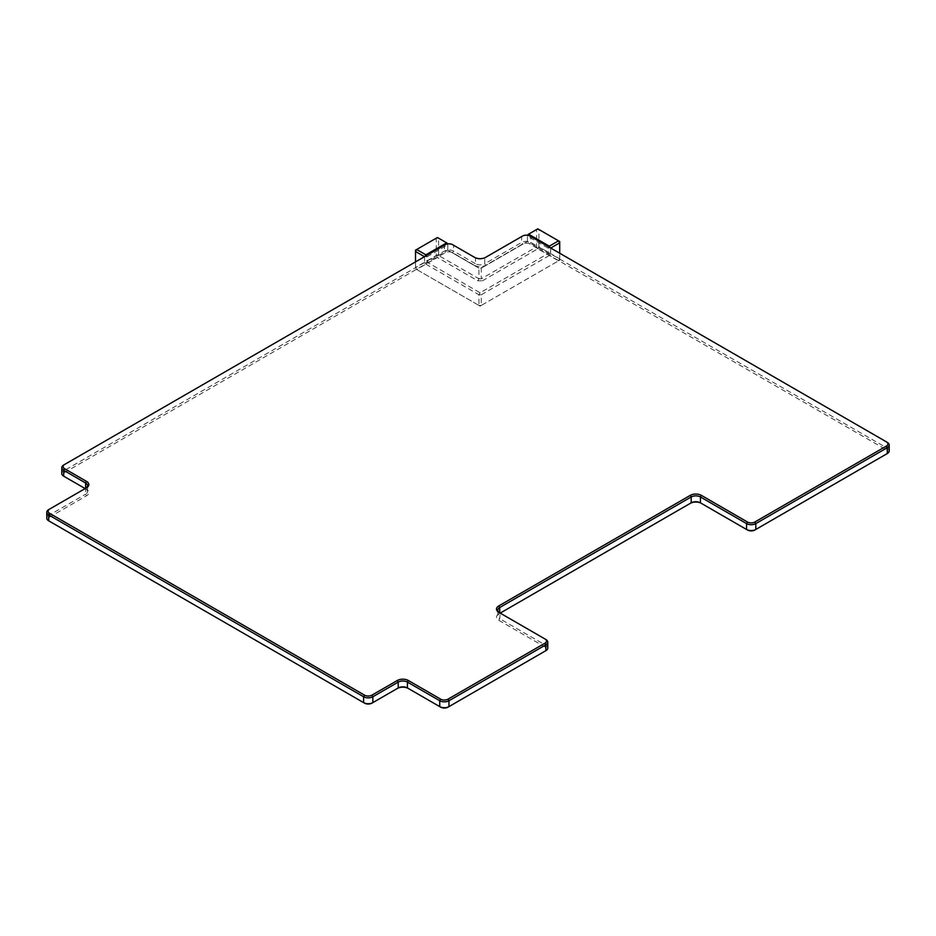 <?xml version="1.0" encoding="UTF-8"?>
<svg xmlns="http://www.w3.org/2000/svg" width="936" height="936" viewBox="0 0 936 936"><rect width="100%" height="100%" fill="white"/><g stroke="black" fill="none" stroke-linecap="round" stroke-linejoin="round"><path stroke-width="0.7" stroke-dasharray="4.68 3.51" d="M477.805 267.485L447.817 250.169L427.05 262.15L480.11 292.792L548.168 253.492L527.401 241.511L481.268 268.152L527.401 241.511L527.401 234.854L536.632 229.519L536.632 246.835L481.268 278.799L481.268 268.152L478.963 268.152L478.963 278.799L438.586 255.493L438.586 238.177L447.817 243.512L447.817 250.169L478.963 268.152L477.805 267.485L482.414 267.485M550.707 248.04L550.473 254.826L481.268 294.781L481.268 305.44L559.705 260.161L559.705 253.235M415.514 261.893L415.514 268.819L478.963 305.44L478.963 294.781L424.745 263.484L424.511 256.698M482.414 280.8L537.79 248.836L558.546 260.816L480.11 306.107L415.514 268.819L415.514 250.169L436.281 238.177L436.281 255.493L415.514 267.485L416.672 269.474L437.428 257.494L477.805 280.8L478.963 278.799L481.268 278.799L482.414 280.8L477.805 280.8M538.937 246.835L538.937 229.519L559.705 241.511L559.705 258.827L538.937 246.835L537.79 248.836L536.632 246.835L538.937 246.835M550.473 254.826L548.168 253.492L548.168 248.169L527.401 236.176L527.401 241.511M447.817 250.169L447.817 244.834L427.05 256.827L427.05 262.15L424.745 263.484M437.428 237.51L436.281 238.177L438.586 238.177L437.428 237.51M438.586 255.493L436.281 255.493L437.428 257.494L438.586 255.493M424.979 256.429L427.05 256.827L426.36 255.622M447.314 243.98L447.817 244.834L447.817 243.898M480.11 306.107L478.963 305.44L481.268 305.44L480.11 306.107M558.546 260.816L559.705 260.161L559.705 258.827L558.546 260.816M481.268 294.781L478.963 294.781L480.11 292.792L481.268 294.781M536.632 229.519L538.937 229.519L537.79 228.852L536.632 229.519M548.859 246.975L548.168 248.169L550.239 247.771M527.401 235.24L527.401 236.176L527.904 235.322M364.537 703.147L49.631 521.34A5.218 3.019 -0 0 1 49.631 517.082L86.545 495.776A7.827 4.516 -0 0 0 86.545 489.376L64.631 476.728A5.218 3.019 -0 0 1 64.631 472.458L445.279 252.697A5.218 3.019 -0 0 1 452.661 252.697L474.575 265.356L475.5 263.753L453.586 251.094A6.529 3.767 0 0 0 444.354 251.094L63.706 470.866A6.529 3.767 0 0 0 61.799 473.522M64.631 472.458L63.706 470.866L63.706 465.005L444.354 245.244A6.529 3.767 0 0 1 453.586 245.244L475.5 257.891A6.529 3.767 0 0 0 484.731 257.891L521.633 236.586A6.529 3.767 0 0 1 530.864 236.586L887.293 442.365L887.293 448.227L530.864 242.436A6.529 3.767 0 0 0 521.633 242.436L484.731 263.753L484.731 257.891L485.644 257.353L484.731 257.891M474.575 265.356A7.827 4.516 -0 0 0 485.644 265.356L522.557 244.039A5.218 3.019 -0 0 1 529.94 244.039L886.369 449.818A5.218 3.019 -0 0 1 886.38 454.077L754.872 529.998M747.49 529.998L701.345 503.357M690.277 503.357L498.794 613.911A7.827 4.516 -0 0 0 498.794 620.299L544.939 646.94A5.218 3.019 -0 0 1 544.951 651.199L448.04 707.148M440.657 707.148L408.365 688.498M397.297 688.498L371.92 703.147M85.164 488.58L86.545 489.376L85.621 488.311A6.529 3.767 0 0 0 85.632 488.3L86.545 487.773M547.771 648.005A6.529 3.767 0 0 0 545.863 645.349L499.719 618.708L498.794 620.299M498.794 612.308L499.719 612.846A6.529 3.767 0 0 0 499.719 612.846L545.863 639.487L545.863 645.349L544.939 646.94M499.719 613.372L498.794 613.911L499.719 613.372A6.529 3.767 0 0 0 497.812 616.04A6.529 3.767 0 0 0 499.719 618.708L500.187 613.115M889.2 450.883A6.529 3.767 0 0 0 887.293 448.227L886.369 449.818M86.545 495.776L85.621 494.173L48.707 515.479A6.529 3.767 0 0 0 46.8 518.146M49.631 517.082L48.707 515.479L48.707 509.617L85.621 488.311L85.621 494.173A6.529 3.767 0 0 0 87.528 491.505A6.529 3.767 0 0 0 85.621 488.849M474.575 257.353L475.5 257.891L475.5 263.753A6.529 3.767 0 0 0 484.731 263.753L485.644 265.356M530.864 236.586L529.94 236.047L530.864 236.586L530.864 242.436L529.94 244.039M522.557 236.047L521.633 236.586L521.633 242.436L522.557 244.039M453.586 245.244L452.661 244.706L453.586 245.244L453.586 251.094L452.661 252.697M445.279 244.706L444.354 245.244L444.354 251.094L445.279 252.697M497.812 610.178L497.812 616.04M87.528 485.644L87.528 491.505"/><path stroke-width="1.4" d="M559.705 253.235L559.705 242.845L550.707 248.04M424.511 256.698L415.514 251.503L415.514 261.893M537.79 228.852L528.559 234.187L549.315 246.168L558.546 240.844L537.79 228.852M437.428 237.51L416.672 249.502L425.903 254.826L446.659 242.845L437.428 237.51M415.514 250.169L416.672 249.502L415.514 251.503L415.514 250.169M426.36 255.622L425.903 254.826L424.979 256.429M447.817 243.898L446.659 242.845L447.314 243.98M559.705 242.845L559.705 241.511L558.546 240.844L559.705 242.845M550.239 247.771L549.315 246.168L548.859 246.975M527.904 235.322L528.559 234.187L527.401 235.24M690.277 495.366A7.827 4.516 -0 0 1 701.345 495.366L747.49 522.007A5.218 3.019 -0 0 0 754.872 522.007L886.369 446.086A5.218 3.019 -0 0 0 886.369 441.827L529.94 236.047A5.218 3.019 -0 0 0 522.557 236.047L485.644 257.353A7.827 4.516 -0 0 1 474.575 257.353L452.661 244.706A5.218 3.019 -0 0 0 445.279 244.706L64.631 464.467A5.218 3.019 -0 0 0 64.631 468.737L86.545 481.385A7.827 4.516 -0 0 1 86.545 487.773L48.707 509.617A6.529 3.767 0 0 0 46.8 512.284L46.8 518.146A6.529 3.767 0 0 0 48.707 520.814L363.613 702.62A6.529 3.767 0 0 0 372.844 702.62L397.297 688.498A7.827 4.516 -0 0 1 408.365 688.498L439.745 706.61A6.529 3.767 0 0 0 448.964 706.61L545.863 650.672A6.529 3.767 0 0 0 547.771 648.005L547.771 642.143A6.529 3.767 0 0 0 545.863 639.487L498.794 612.308A7.827 4.516 -0 0 1 498.794 605.92L690.277 495.366L691.201 496.969L499.719 607.522A6.529 3.767 0 0 0 497.812 610.178A6.529 3.767 0 0 0 499.707 612.834L499.719 607.522L498.794 605.92M439.745 706.61L440.657 707.148L439.745 706.61L439.745 700.748L407.441 682.098A6.529 3.767 0 0 0 398.209 682.098L372.844 696.758L372.844 702.62L371.92 703.147A5.218 3.019 -0 0 1 364.537 703.147L363.613 702.62L363.613 696.758L48.707 514.952L49.631 513.349L364.537 695.155A5.218 3.019 -0 0 0 371.92 695.155L397.297 680.507A7.827 4.516 -0 0 1 408.365 680.507L440.657 699.157A5.218 3.019 -0 0 0 448.04 699.157L544.939 643.207A5.218 3.019 -0 0 0 544.939 638.949L545.863 639.487L544.939 638.949M48.707 509.617L49.631 509.09A5.218 3.019 -0 0 0 49.631 513.349M887.293 442.365L886.369 441.827L887.293 442.365A6.529 3.767 0 0 1 889.2 445.021L889.2 450.883A6.529 3.767 0 0 1 887.293 453.55L886.369 454.077A5.218 3.019 -0 0 0 886.38 454.077L887.293 453.55L886.369 454.077M747.49 529.998A5.218 3.019 -0 0 0 754.872 529.998L887.293 453.55L887.293 447.689L755.797 523.61L755.797 529.472A6.529 3.767 0 0 1 746.565 529.472L700.42 502.831A6.529 3.767 0 0 0 691.201 502.831L690.277 503.357A7.827 4.516 -0 0 1 701.345 503.357L700.42 502.831L700.42 496.969A6.529 3.767 0 0 0 691.201 496.969L691.201 502.831L690.277 503.357M544.939 651.199L544.939 651.199A5.218 3.019 -0 0 0 544.951 651.199L545.863 650.672L544.939 651.199L545.863 650.672L545.863 644.81L448.964 700.748L448.964 706.61L448.04 707.148A5.218 3.019 -0 0 1 440.657 707.148M49.631 521.34L48.707 520.814L49.631 521.34A5.218 3.019 -0 0 0 49.631 521.34L48.707 520.814L48.707 514.952A6.529 3.767 0 0 1 46.8 512.284M63.706 465.005L64.631 464.467L63.706 465.005A6.529 3.767 0 0 0 61.799 467.672L61.799 473.522A6.529 3.767 0 0 0 63.706 476.19L64.631 476.728A5.218 3.019 -0 0 0 64.631 476.728L85.164 488.58M544.939 643.207L545.863 644.81A6.529 3.767 0 0 0 547.771 642.143M500.187 613.115L691.201 502.831M747.49 522.007L746.565 523.61L700.42 496.969L701.345 495.366M746.565 529.472L746.565 523.61A6.529 3.767 0 0 0 755.797 523.61L754.872 522.007M886.369 446.086L887.293 447.689A6.529 3.767 0 0 0 889.2 445.021M364.537 695.155L363.613 696.758A6.529 3.767 0 0 0 372.844 696.758L371.92 695.155M408.365 680.507L407.441 682.098L407.441 687.96A6.529 3.767 0 0 0 398.209 687.96L398.209 682.098L397.297 680.507M440.657 699.157L439.745 700.748A6.529 3.767 0 0 0 448.964 700.748L448.04 699.157M86.545 481.385L85.621 482.988L85.621 488.311A6.529 3.767 0 0 0 87.528 485.644A6.529 3.767 0 0 0 85.621 482.988L63.706 470.328L64.631 468.737M64.631 476.728L63.706 476.19L63.706 470.328A6.529 3.767 0 0 1 61.799 467.672M371.92 703.147L372.844 702.62M398.209 687.96L397.297 688.498"/></g></svg>
